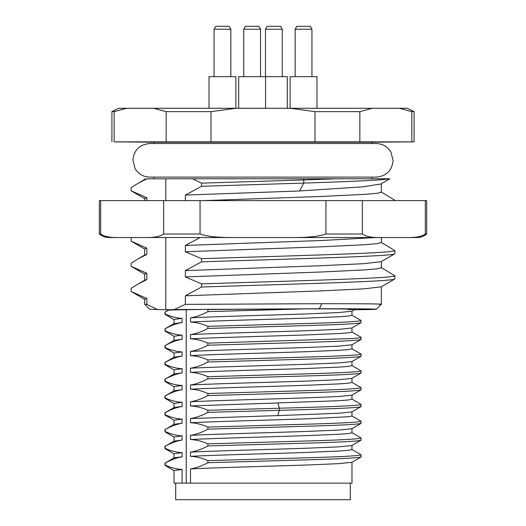 <?xml version="1.0" encoding="UTF-8"?>
<svg xmlns="http://www.w3.org/2000/svg" width="526" height="526" viewBox="0 0 526 526"><rect width="100%" height="100%" fill="white"/><g stroke="black" fill="none" stroke-linecap="round" stroke-linejoin="round"><path stroke-width="0.79" d="M381.35 242.578L381.35 237.542L397.301 237.542L128.699 237.542L131.835 237.542L131.125 238.015L131.125 241.158L146.826 248.101L146.826 254.4L137.93 258.937L131.119 263.197L131.119 266.34L146.826 273.283L146.826 279.582L137.727 284.237L131.125 288.373L131.125 291.522L146.826 298.466L146.826 304.37M424.068 234.76L425.317 234.017C421.859 236.411 416.428 237.588 409.024 237.542L411.312 237.509M417.138 236.989L417.572 236.91M426.678 234.017L426.678 200.61L362.368 200.61L362.368 234.017C365.826 236.411 371.257 237.588 378.661 237.542L417.105 237.542C420.715 237.502 423.903 236.325 426.678 234.017L425.317 234.017L425.317 200.61M362.368 200.61L325.949 200.61L325.949 234.017L362.368 234.017M325.949 234.017C319.032 236.411 308.17 237.588 293.37 237.542L378.661 237.542M200.051 200.61L99.322 200.61L99.322 234.017C102.097 236.325 105.285 237.502 108.895 237.542L232.63 237.542C217.83 237.588 206.968 236.411 200.051 234.017L200.051 200.61L325.949 200.61M232.63 237.542L293.37 237.542M200.051 234.017L163.632 234.017L163.632 200.61M100.683 200.61L100.683 234.017C104.141 236.411 109.572 237.588 116.976 237.542M163.632 234.017C160.174 236.411 154.743 237.588 147.339 237.542M99.322 234.017L100.683 234.017M351.887 315.298L348.922 315.995L340.013 316.691L307.486 318.092C269.404 319.407 215.561 320.722 190.511 322.037L190.511 317.835C196.001 316.968 201.8 314.903 207.901 311.642L207.901 309.544L207.481 309.36L186.23 309.729L186.23 483.138L351.973 483.138L351.973 462.249M186.23 483.138L174.027 483.138L174.027 470.54L182.049 469.481M331.518 483.138L275.486 483.138M175.704 483.138L175.704 499.7L350.296 499.7L350.296 483.138M260.534 76.664L260.534 29.206L258.851 26.3L252.138 26.3L258.851 26.3M243.742 76.664L243.742 29.206L245.425 26.3L252.138 26.3L245.425 26.3M260.534 29.206L243.742 29.206M265.571 108.277L265.571 76.664L238.705 76.664L238.705 108.277M230.855 76.664L230.855 29.206L214.069 29.206L215.745 26.3L229.178 26.3L215.745 26.3M222.465 76.664L209.032 76.664L209.032 108.277L235.891 108.277L235.891 76.664L222.465 76.664M265.466 76.664L265.466 29.206L267.149 26.3L273.862 26.3L267.149 26.3M282.258 76.664L282.258 29.206L265.466 29.206M282.258 29.206L280.575 26.3L273.862 26.3L280.575 26.3M287.295 108.277L287.295 76.664L265.571 76.664M310.255 26.3L296.822 26.3L310.255 26.3L311.931 29.206L295.145 29.206L295.145 76.664M316.968 76.664L290.109 76.664L290.109 108.277L316.968 108.277L316.968 76.664M174.093 453.787L182.081 452.643C176.558 452.399 170.93 450.973 165.203 448.349L165.203 446.252C171.029 443.01 176.657 440.946 182.081 440.052L174.218 441.064M174.093 437.001L182.081 435.857L182.081 440.052M174.093 420.215L182.081 419.071L182.081 423.266C176.677 424.147 171.055 426.211 165.203 429.459L165.203 431.557C171.016 434.206 176.644 435.633 182.081 435.857M182.081 423.266L174.211 424.272M174.093 403.429L182.081 402.278L182.081 406.48C176.868 407.295 171.239 409.36 165.203 412.673L165.203 414.771C171.075 417.42 176.697 418.854 182.081 419.071M182.081 406.48L174.211 407.486M174.093 386.636L182.081 385.492L182.081 389.694C176.769 390.548 171.147 392.613 165.203 395.887L165.203 397.985C171.075 400.634 176.703 402.068 182.081 402.278M182.081 389.694L174.218 390.7M174.093 369.85L182.081 368.706L182.081 372.901C176.775 373.762 171.147 375.827 165.203 379.101L165.203 381.199C171.081 383.848 176.703 385.282 182.081 385.492M182.081 372.901L174.211 373.914M164.967 347.811L165.21 347.614C171.055 350.277 176.683 351.703 182.081 351.914L182.081 356.115C176.769 356.976 171.141 359.041 165.203 362.315L165.203 364.413C171.075 367.063 176.703 368.489 182.081 368.706M182.081 356.115L174.211 357.121M174.093 353.058L181.95 351.92M186.23 309.729L168.931 310.038L165.203 311.951L165.203 314.042C171.088 316.691 176.71 318.125 182.081 318.348L182.081 322.543C176.743 323.411 171.114 325.476 165.203 328.737L165.203 330.828C171.088 333.491 176.716 334.924 182.081 335.128L182.081 339.329C176.775 340.19 171.147 342.255 165.203 345.529L165.203 347.62M182.081 339.329L174.152 340.342L165.144 345.556M174.067 336.272L181.963 335.134M182.029 322.55L174.224 323.549M174.086 319.486L182.081 318.342M351.973 411.805L351.973 416.02L348.942 416.717L307.486 418.814C269.397 420.129 215.575 421.444 190.511 422.759L190.511 418.565C195.981 417.703 201.774 415.639 207.895 412.364L207.901 410.267C201.846 407.617 196.053 406.184 190.511 405.973L190.511 401.772C215.575 400.457 269.404 399.142 307.486 397.834L338.836 396.499L351.795 395.171M207.908 410.267L279.352 408.248L279.352 410.326C327.882 409.011 365.36 407.696 360.797 406.381M351.979 399.195L348.554 399.951L339.053 400.694L277.846 402.883L279.352 408.202C329.046 406.92 364.17 405.533 360.797 404.277M277.84 402.982L190.497 405.947M207.948 412.364L279.345 410.326M279.332 410.201L277.846 415.625L339.421 413.212L351.782 411.897M190.511 418.558L277.84 415.593M207.921 462.722L312.01 459.685C345.444 458.698 361.697 457.719 360.764 456.732M190.511 483.138L190.511 468.922C195.994 468.061 201.793 465.997 207.901 462.729L207.901 460.631M190.511 468.922C215.581 467.607 269.404 466.292 307.486 464.977L338.823 463.649L351.795 462.321M351.907 449.592L348.935 450.289L340.013 450.992L307.486 452.393C269.404 453.701 215.575 455.016 190.511 456.331C196.06 456.548 201.859 457.982 207.901 460.625L312.023 457.627C345.464 456.634 361.717 455.634 360.783 454.635M190.511 456.331L190.511 452.136C215.496 450.821 269.457 449.506 307.486 448.191L338.856 446.863L351.789 445.529M207.921 445.936L312.01 442.997C345.444 442.018 361.697 440.998 360.764 439.946M190.511 452.136C195.988 451.275 201.787 449.211 207.901 445.943L207.901 443.839L312.023 440.841C345.47 439.841 361.724 438.848 360.783 437.849M351.907 432.806L348.935 433.503L340.02 434.206L307.486 435.6C269.457 436.915 215.496 438.23 190.511 439.545L190.511 435.35C215.588 434.035 269.391 432.72 307.486 431.405L338.843 430.077L351.795 428.743M207.901 443.839C201.846 441.189 196.047 439.762 190.511 439.545M207.921 429.15L312.01 426.08C345.444 425.093 361.697 424.12 360.764 423.16M190.511 435.35C195.994 434.489 201.793 432.425 207.901 429.15L207.901 427.053L312.023 424.055C345.47 423.055 361.724 422.056 360.783 421.056M207.895 427.053C201.839 424.403 196.047 422.97 190.511 422.759M361.053 406.572L360.981 404.356L351.973 399.116M190.511 401.772C195.981 400.917 201.78 398.853 207.901 395.578L312.03 392.587C345.477 391.587 361.73 390.588 360.797 389.588M207.901 395.578L207.901 393.481L312.03 390.489C345.477 389.49 361.737 388.49 360.797 387.491M351.907 382.441L348.935 383.145L340.02 383.842L307.486 385.242C269.404 386.557 215.575 387.872 190.511 389.187L190.511 384.986C215.575 383.671 269.397 382.356 307.486 381.041L338.843 379.713L351.795 378.385M207.901 393.481C201.852 390.831 196.053 389.398 190.511 389.187M190.511 384.986C195.981 384.131 201.774 382.067 207.901 378.792L312.03 375.794C345.477 374.801 361.73 373.802 360.797 372.803M207.901 378.792L207.901 376.695L312.03 373.697C345.483 372.704 361.737 371.704 360.797 370.705M351.907 365.655L348.935 366.352L340.02 367.056L307.486 368.456C269.397 369.771 215.575 371.08 190.511 372.395L190.511 368.2C215.581 366.885 269.397 365.57 307.486 364.255L338.836 362.927L351.802 361.599M207.901 376.695C201.846 374.045 196.047 372.612 190.511 372.395M190.511 368.2C196.178 367.273 201.977 365.208 207.901 362.006M351.907 348.87L348.935 349.566L340.013 350.27L307.486 351.664C269.397 352.979 215.581 354.294 190.511 355.609C196.704 355.977 202.503 357.41 207.901 359.909L207.901 362L312.03 359.008C345.477 358.009 361.73 357.009 360.797 356.017M207.908 359.909L312.03 356.911C345.483 355.918 361.737 354.918 360.797 353.919M190.511 355.609L190.511 351.407C215.561 350.092 269.411 348.777 307.486 347.462L338.829 346.134L351.776 344.8M190.511 351.407C195.994 350.559 201.787 348.495 207.901 345.214L312.023 342.202C345.464 341.21 361.724 340.217 360.79 339.224M207.901 345.214L207.901 343.116L349.935 338.619C358.311 338.133 361.934 337.639 360.79 337.14M351.92 332.084L348.942 332.787L340.006 333.484L307.486 334.884C269.391 336.199 215.601 337.514 190.511 338.829M207.901 343.116C201.879 340.48 196.08 339.046 190.511 338.823L190.511 334.621C196.02 333.76 201.813 331.696 207.901 328.428L312.023 325.423C345.47 324.43 361.724 323.437 360.783 322.445M190.517 334.615C215.594 333.3 269.404 331.991 307.486 330.683L338.869 329.348L351.782 328.014M207.908 326.337L312.03 323.339C345.497 322.339 361.75 321.34 360.797 320.347M207.901 328.428L207.901 326.33C201.833 323.681 196.034 322.247 190.511 322.037M190.511 317.829C215.614 316.514 269.384 315.205 307.486 313.89L338.862 312.556L351.795 311.228M207.915 311.642L304.725 308.867C347.416 308.847 367.187 309.183 347.89 309.584M351.841 311.228L355.162 309.308M207.908 309.544L304.725 308.874M207.481 309.36L216.193 309.281M182.081 452.643L182.081 456.838C176.762 457.699 171.134 459.763 165.203 463.038L165.203 465.135C171.068 467.785 176.697 469.212 182.081 469.429L182.081 483.138M182.075 456.831L174.218 457.824M165.795 237.542L165.795 309.729L179.609 309.729L168.931 310.031M144.67 299.215L146.8 298.512M146.82 279.582L144.867 280.102M380.85 183.982L362.789 186.842L299.57 190.958L303.785 183.087L201.537 186.283L201.537 183.14L192.555 178.787L146.833 178.82L137.917 183.39L131.119 187.65L131.119 190.8L146.826 197.743L146.826 200.61M144.689 198.506L146.78 197.743M144.676 248.87L146.793 248.101M146.813 254.406L144.867 254.939M144.683 274.046L146.793 273.283M174.231 309.584L319.354 308.736L321.827 303.693L185.343 304.376L174.231 309.584L165.795 309.729L157.616 309.584L146.82 304.376L144.683 304.199M201.537 183.147L303.778 179.964L303.772 183.087C348.08 181.654 382.159 180.221 389.207 178.787M185.349 200.61L185.349 195.08L201.53 186.289M185.349 195.08L299.577 190.984M185.349 304.37L185.349 295.803L201.537 287.012C282.501 284.323 394.664 281.634 394.868 278.931L394.875 275.782C394.658 278.478 282.508 281.173 201.537 283.869L185.349 276.919L185.349 270.627L322.175 265.656L363.736 263.671L381.113 261.692M185.349 295.803L322.175 290.839L363.736 288.853L381.113 286.874M201.537 287.005L201.537 283.869M381.317 267.76L377.293 268.812L365.491 269.858L322.175 271.962L185.349 276.919M381.159 267.53L394.875 275.782M185.349 270.627L201.53 261.83C282.501 259.121 394.664 256.432 394.875 253.749M394.881 250.606L394.881 253.749M201.537 261.83L201.537 258.687C282.508 255.991 394.651 253.295 394.875 250.606L381.159 242.348M201.53 258.68L185.349 251.744L185.349 245.445L322.175 240.474L375.525 237.542M381.317 242.578L377.293 243.63L365.491 244.682L322.175 246.779L185.349 251.744M185.349 245.445L200.143 237.542M393.842 200.61L394.875 200.242L394.875 200.61M381.317 192.22L377.293 193.266L365.491 194.318L322.175 196.415L203.891 200.61M381.153 191.99L394.875 200.242M388.885 178.781L337.192 178.787L303.785 179.938L303.167 178.787L337.192 178.787M192.555 178.787L317.559 178.787M165.795 178.787L165.795 200.61M321.833 303.693L322.175 303.693C365.189 303.68 389.22 303.969 379.18 304.376M354.432 309.729L368.384 309.584C389.457 309.104 367.319 308.723 319.354 308.736M376.254 309.235L368.384 309.584M149.739 309.235L157.616 309.584M146.708 178.873L144.893 179.386L139.515 182.483M146.826 178.82L156.755 178.801M372.119 143.532L372.119 142.217L153.881 142.217L153.881 143.532M359.843 111.637L372.421 108.277L289.846 108.277L315.008 111.637L359.843 111.637L359.843 141.856L411.851 141.856L411.792 111.611M289.846 108.277L118.633 108.277L126.727 108.277L114.149 111.637L111.913 111.637L118.633 108.277M315.008 111.637L315.008 141.856L359.843 141.856L166.157 141.856L210.992 141.856L210.992 111.637L236.154 108.277M372.421 108.277L399.273 108.277L411.851 111.637L414.087 111.637L407.367 108.277L399.273 108.277L407.367 108.277M411.851 141.856L414.087 141.856L411.851 141.856M153.579 108.277L166.157 111.637L210.992 111.637M114.149 111.637L114.149 141.856L166.157 141.856L166.157 111.637M153.881 142.217L114.149 141.856M229.178 26.3L230.855 29.206M214.069 76.664L214.069 29.206M296.822 26.3L295.145 29.206M311.931 76.664L311.931 29.206M174.145 453.925L165.065 448.678M164.967 446.442L164.967 448.533M174.145 441.064L165.046 446.318M174.027 441.13L174.027 437.001M174.145 437.139L165.065 431.892M164.967 429.65L164.967 431.747M174.145 424.272L165.046 429.532M174.027 424.344L174.027 420.215M174.145 420.353L165.072 415.106M164.967 412.864L164.967 414.961M174.145 407.486L165.052 412.746M174.027 407.551L174.027 403.429M174.145 403.567L165.052 398.307M164.94 396.085L164.94 398.182M174.145 390.7L165.052 395.96M174.027 390.765L174.027 386.636M174.145 386.774L165.052 381.521M164.94 379.299L164.94 381.396M174.145 373.914L165.046 379.174M174.027 373.979L174.027 369.85M174.145 369.988L165.052 364.735M164.94 362.506L164.94 364.603M174.145 357.121L165.052 362.381M174.027 357.193L174.027 353.058M174.159 353.196L165.072 347.936M164.947 345.727L164.947 347.811M174.027 340.407L174.027 336.272M174.165 336.416L165.059 331.15M164.954 328.934L164.954 331.018M174.145 323.549L165.059 328.809M174.027 323.621L174.027 319.486M174.159 319.63L165.052 314.364M164.954 312.148L164.954 314.232M360.921 457.061L351.855 462.321M361.027 454.826L361.027 456.93M351.855 449.454L360.935 454.707M351.973 449.592L351.973 445.456M360.908 440.269L351.848 445.529M361.027 438.04L361.027 440.137M351.855 432.668L360.935 437.915M351.973 432.806L351.973 428.67M360.915 423.489L351.848 428.743M361.027 421.247L361.027 423.351M351.855 415.882L360.935 421.129M351.789 411.911L360.915 406.716M351.973 399.195L351.973 395.105M351.855 395.171L360.948 389.911M361.06 387.688L361.06 389.786M351.855 382.303L360.948 387.563M351.973 382.441L351.973 378.312M351.855 378.385L360.948 373.125M361.06 370.902L361.06 373M351.855 365.517L360.948 370.777M351.973 365.655L351.973 361.526M351.855 361.599L360.948 356.339M361.06 354.116L361.06 356.214M351.855 348.731L360.948 353.985M351.973 348.87L351.973 344.74M351.868 344.8L360.954 339.546M361.046 337.357L361.053 339.421M351.841 331.945L360.948 337.212M351.973 332.084L351.973 327.941M351.861 328.014L360.935 322.767M361.046 320.538L361.046 322.635M351.855 315.159L360.948 320.413M351.973 315.298L351.973 311.149M174.027 470.592L165.414 465.655M164.967 463.202L164.967 465.326M174.198 457.791L165.026 463.084M174.027 457.89L174.027 453.787M169.03 309.729L165.052 312.03M144.65 299.314L132.125 292.081M144.86 280.088L137.727 284.231M144.847 198.743L131.204 190.853M144.65 198.506L144.65 200.61M131.204 241.21L144.847 249.1M144.65 248.87L144.65 255.051M144.841 254.939L137.93 258.937M131.204 266.393L144.841 274.283M144.65 274.046L144.65 280.213M144.65 299.215L144.65 304.265M394.796 278.984L381.159 286.874M381.35 261.58L381.35 267.76M394.796 253.802L381.159 261.692M381.35 183.719L381.35 192.22M389.865 178.787L380.896 183.982M381.35 286.762L381.35 304.265M376.333 309.235L381.35 304.199M149.667 309.235L144.65 304.199M144.65 178.814L144.65 179.511M372.119 177.104L372.119 178.787M153.881 177.104L153.881 178.787M263 177.104L149.686 177.104C143.296 176.894 138.43 174.06 135.09 168.609L132.9 160.108C133.992 150.022 139.587 144.499 149.686 143.532L376.314 143.532C382.783 143.756 387.682 146.649 391.009 152.198L393.093 160.726C391.916 170.707 386.321 176.171 376.314 177.104L263 177.104M372.119 142.217L414.087 141.856L414.087 111.637M111.913 141.856L111.913 111.637"/></g></svg>
